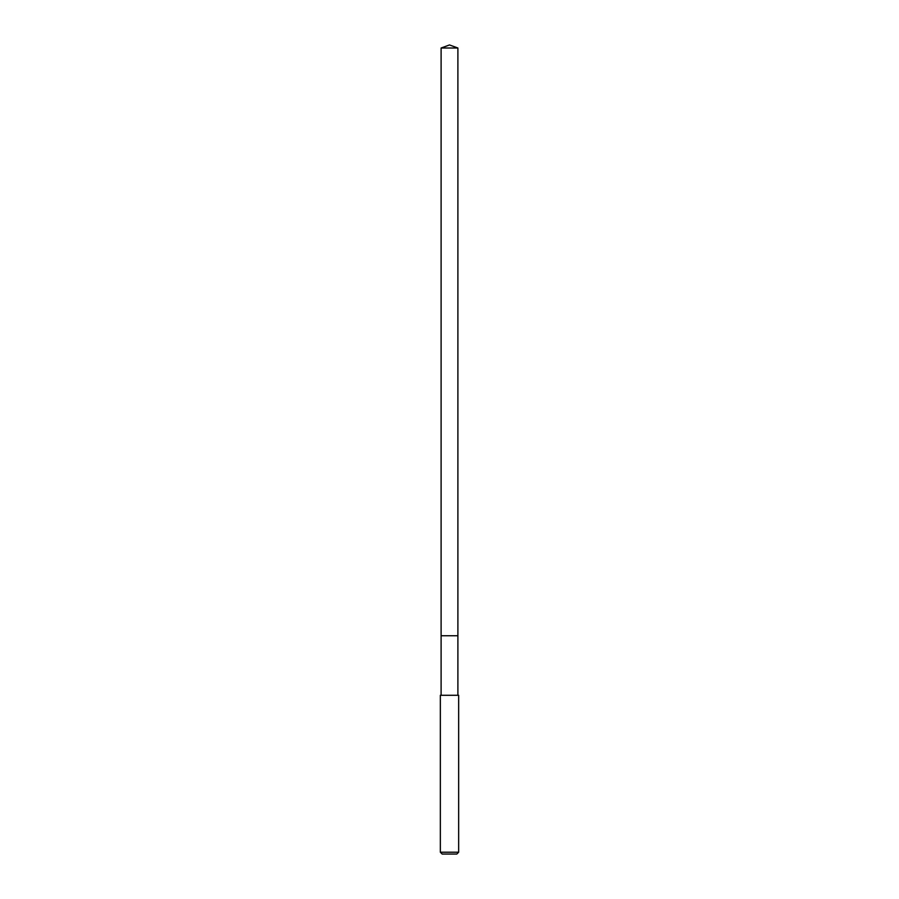 <?xml version="1.0" encoding="UTF-8"?>
<svg xmlns="http://www.w3.org/2000/svg" width="899" height="899" viewBox="0 0 899 899"><rect width="100%" height="100%" fill="white"/><g stroke="black" fill="none" stroke-linecap="round" stroke-linejoin="round"><path stroke-width="1.35" d="M457.894 695.287L457.894 48.007L441.106 48.007L441.106 635.75L457.894 635.75L441.106 635.75L441.106 48.007L449.5 44.95L441.106 48.007M449.5 695.287L440.341 695.287L440.341 852.218L458.659 852.218L458.659 695.287L449.5 695.287M440.341 852.218L442.173 854.05L456.827 854.05L458.659 852.218M449.5 44.95L457.894 48.007M441.106 695.287L441.106 635.75"/></g></svg>
